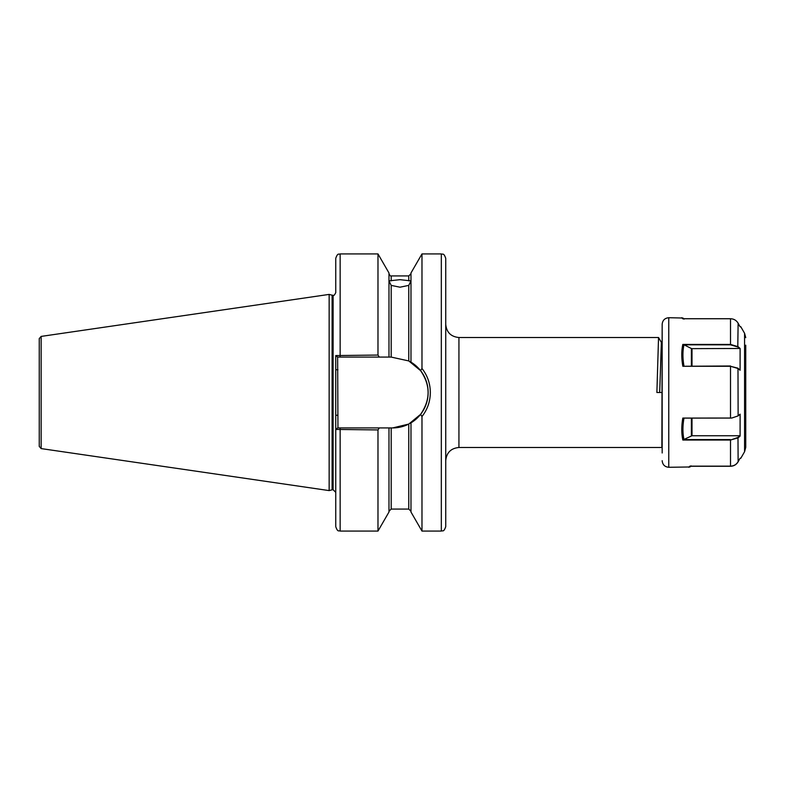 <?xml version="1.0" encoding="UTF-8"?>
<svg xmlns="http://www.w3.org/2000/svg" width="785" height="785" viewBox="0 0 785 785"><rect width="100%" height="100%" fill="white"/><g stroke="black" fill="none" stroke-linecap="round" stroke-linejoin="round"><path stroke-width="1.18" d="M391.185 285.387L388.977 280.883L399.977 279.676L410.977 280.883L408.779 285.387L399.977 287.202L391.185 285.387L391.185 357.087L408.779 360.933L420.574 370.638L421.977 368.479C427.452 375.495 430.239 383.502 430.337 392.5C430.229 401.537 427.442 409.544 421.977 416.521L421.977 531.072L441.327 531.072C442.632 530.228 443.633 532.691 445.733 526.676L445.733 258.324C443.633 252.309 442.632 254.772 441.327 253.928L441.327 531.072M662.167 392.5L656.888 392.5L658.536 337.511L661.362 342.378L659.685 392.5M332.781 295.288L332.781 489.712L332.104 489.801L332.104 295.199L333.115 295.288L333.115 489.712L335.754 492.352L335.754 429.424L335.754 526.676C337.864 532.701 338.865 530.228 340.15 531.072L377.977 531.072L377.977 429.935L335.754 429.424L335.754 355.566L377.977 355.055L379.302 357.087L391.185 357.087M332.104 295.199L329.15 294.404L329.15 490.596L41.134 448.588L39.25 446.41L39.25 338.59L41.134 336.412L41.134 448.588M410.977 362.16L410.977 272.974L421.977 253.928L421.977 368.479M421.977 416.521L420.574 414.362L408.779 424.067L392.716 427.913L388.977 427.913L388.977 512.026L377.977 531.072M379.302 357.087L340.15 357.087L340.15 253.928C338.845 254.772 337.844 252.309 335.754 258.324L335.754 292.648C334.508 295.14 333.625 296.014 333.115 295.288M340.15 253.928L377.977 253.928L377.977 355.055M377.977 253.928L388.977 272.974L388.977 357.087M410.977 422.84L410.977 512.026L421.977 531.072M388.977 427.913L379.302 427.913L377.977 429.935M658.536 337.511L458.931 337.511L458.931 447.489L661.833 447.489L662.167 444.761M340.15 357.087L337.638 357.087L337.952 427.913L379.302 427.913M335.754 429.424L337.638 427.913L340.15 427.913L340.15 531.072M392.716 427.913A35.413 35.413 0 0 0 408.779 424.067L408.779 509.072L410.977 511.28M410.3 423.243A35.413 35.413 0 0 0 408.779 360.933L408.779 285.387M420.574 414.362C430.592 399.82 430.592 385.239 420.574 370.638M337.638 357.087L335.754 355.566M335.754 415.265L337.952 415.265M335.754 369.735L337.952 369.735M689.976 466.977L668.761 467.281L668.761 317.719C664.758 318.102 662.56 320.309 662.167 324.313L661.873 447.46M745.75 345.184L745.75 447.332L744.572 451.728L740.795 458.263M662.167 332.016L662.167 452.984M689.887 466.261C688.465 467.664 688.455 467.624 689.848 466.143L730.511 466.143C733.838 466.035 736.379 464.543 738.126 461.688L740.118 458.195L738.126 461.796C736.379 464.661 733.838 466.153 730.511 466.261L690.741 466.261M730.511 466.143L730.511 440.042L682.842 440.042C681.429 433.428 681.419 426.108 682.813 418.071L731.797 418.032L738.126 415.893L740.118 414.166L740.088 436.107L738.126 437.824L730.511 440.042L737.988 437.422L739.902 435.744L692.007 435.744L683.627 439.59L730.511 439.59M731.777 418.032L730.511 418.081L730.511 366.281L682.842 366.281C681.429 358.274 681.419 350.983 682.813 344.429L730.511 344.429L738.126 346.705L740.118 348.471L740.088 370.265L738.126 368.518L730.511 366.281L737.988 368.204L740.088 370.265M740.118 326.805L738.126 323.204C736.379 320.339 733.838 318.847 730.511 318.739L682.842 318.739C681.429 317.336 681.419 317.375 682.813 318.847M682.94 318.023L668.761 317.719M661.294 342.378L662.167 340.876L662.167 333.654M740.118 348.471L692.007 348.648L692.007 365.987M691.379 365.987L691.379 348.52L683.98 344.772C682.587 351.16 682.587 358.245 683.98 366.036M682.842 366.281L730.511 365.987M691.379 348.52L692.007 348.648M739.647 348.648L737.782 346.98L730.511 344.831L684.088 344.831M682.813 344.429L683.99 344.733M730.511 418.071L683.98 418.13C682.587 425.951 682.587 433.094 683.98 439.541M682.842 440.042L683.627 439.59M682.813 418.071L683.99 418.081M683.98 319.142C682.587 317.709 682.587 317.66 683.98 318.995M691.016 465.858C689.622 467.291 689.622 467.34 691.016 466.005C689.622 467.34 689.622 467.291 691.016 465.858M391.185 427.913L391.185 509.072L388.977 511.28M388.977 273.72C389.939 275.643 390.675 276.379 391.185 275.927L391.185 280.873M391.185 275.927L408.779 275.927L408.779 280.873M745.75 337.668L744.572 333.272L744.572 451.728M737.988 437.422L738.126 461.688M730.511 344.831L730.511 318.739M738.126 323.204L737.782 346.98M737.988 368.204L738.126 415.893M692.007 418.081L692.007 435.744M691.379 435.871L691.379 418.081M458.931 447.489C450.914 448.274 446.508 452.67 445.733 460.687M41.134 336.412L329.15 294.404M421.977 253.928L441.327 253.928M391.185 509.072L408.779 509.072M408.779 275.927L410.977 273.72M332.104 489.801L329.15 490.596M458.931 337.511C450.914 336.726 446.508 332.33 445.733 324.313M744.572 333.272L740.795 326.737M668.761 467.281C664.758 466.898 662.56 464.691 662.167 460.687"/></g></svg>
